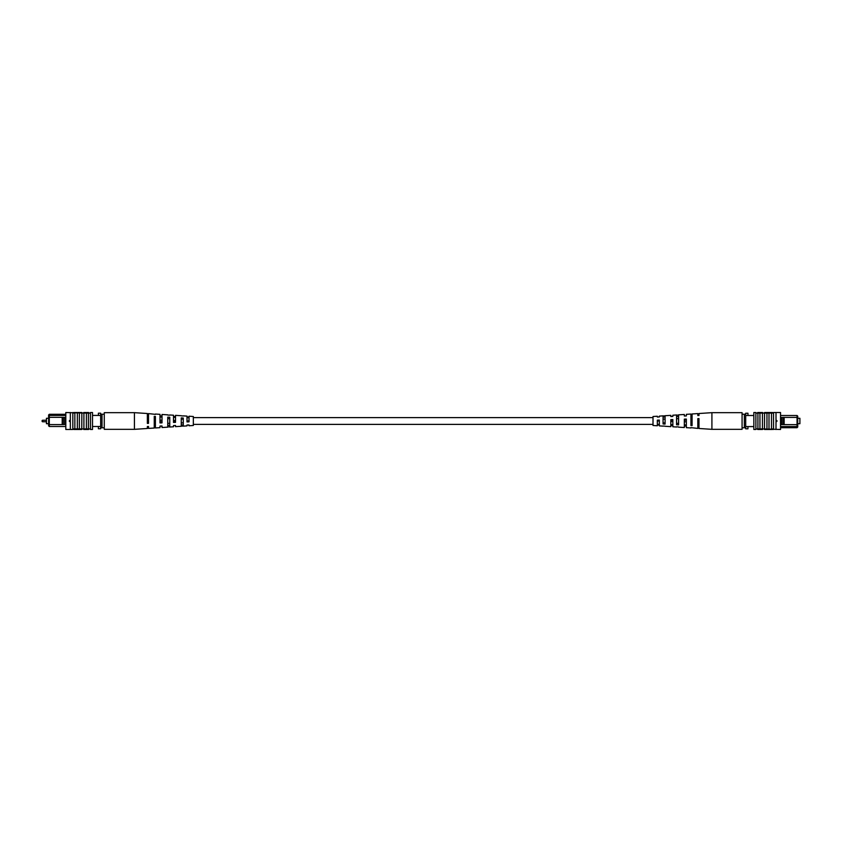 <?xml version="1.0" encoding="UTF-8"?>
<svg xmlns="http://www.w3.org/2000/svg" width="842" height="842" viewBox="0 0 842 842"><rect width="100%" height="100%" fill="white"/><g stroke="black" fill="none" stroke-linecap="round" stroke-linejoin="round"><path stroke-width="1.26" d="M42.1 421.189A0.579 0.579 0 0 0 42.679 421.768L42.679 420.232A0.579 0.579 0 0 0 42.1 420.811L42.1 420.811A0.579 0.579 0 0 1 42.679 420.232L46.447 420.232M42.679 421.768L46.447 421.768M48.615 423.715L46.447 423.715L46.447 418.285L48.615 418.285M65.813 426.505L49.299 426.505L48.615 425.831L48.615 414.969L49.299 414.296L65.813 414.296M63.318 424.547L64.676 424.547L64.676 417.379L63.318 417.379L63.297 424.589L49.299 424.589L49.299 426.505M92.504 426.505L100.651 426.505M92.504 415.422L100.651 415.422M49.299 414.296L49.299 415.422L65.813 415.422M98.388 426.505L98.388 428.767L100.651 428.767L100.651 413.19L98.388 413.19L98.388 415.422M48.615 416.095L49.299 415.422L49.299 424.589L48.615 424.589M63.297 417.348L48.615 417.348M64.676 417.379L65.813 417.348M64.676 424.547L65.813 424.589M62.192 417.348L62.192 424.589M69.423 421.453L69.423 420.547M102.008 427.789L102.008 414.211L104.271 414.211L104.271 427.789L100.651 427.789M102.008 414.211L100.651 414.211M69.77 420.432L70.328 421L69.77 421.568L69.77 420.432M70.328 412.506L70.328 429.494L65.813 429.483L65.813 412.517L83.905 413.085L83.905 428.915L90.462 428.915L90.462 429.483L92.504 429.483L92.504 412.517L90.462 412.517L90.462 428.915M83.905 413.085L88.431 413.085L88.431 428.915M88.431 413.085L90.462 413.085M86.389 413.085L86.389 428.915M72.822 412.506L72.822 429.494L73.275 428.915L83.905 428.915M74.854 413.085L74.854 428.915M77.348 413.085L77.348 428.915M79.38 413.085L79.38 428.915M73.843 412.517L73.843 413.085L73.843 412.517L81.863 412.517L81.758 428.915M72.822 429.494L70.328 429.494M73.843 429.483L73.843 428.915L73.843 429.483L80.832 429.483L80.832 428.915M80.832 429.483L81.758 429.483M88.642 428.915L88.642 429.483L83.747 429.483L83.747 428.915M81.758 412.517L81.758 413.085M83.747 413.085L83.747 412.517L88.642 412.517L88.642 413.085M155.402 414.359L148.508 413.59L148.508 423.358L147.361 423.4L147.361 413.517L134.436 412.664L104.271 412.664L104.271 414.211M134.436 412.664L134.436 429.336L104.271 429.336L104.271 427.789M175.515 420.495L173.505 420.453L173.505 421.547L175.515 421.505M148.508 419.937L147.361 419.916M162.011 420.211L160.001 420.169M189.018 420.79L187.008 421.253L189.018 420.79M181.262 425L183.272 424.926M167.758 425.442L169.768 425.378M154.254 425.873L155.402 425.831M154.254 423.8L155.402 423.758M167.758 423.368L169.768 423.305M181.262 422.926L183.272 422.852M173.505 425.557L173.505 426.778L173.505 425.557L175.515 425.473L175.515 426.641L181.262 426.273L181.262 417.916L183.272 418.042L183.272 426.136L187.008 425.894L187.008 425.042L187.008 425.894M147.361 426.526L147.361 428.483L147.361 426.526L148.508 426.484L148.508 428.41L154.254 428.041L154.254 416.369L155.402 416.432L155.402 427.957L160.001 427.662L160.001 426.063L160.001 427.662M160.001 426.063L162.011 425.989L162.011 427.525L167.758 427.157L167.758 417.137L169.768 417.253L169.768 427.02L173.505 426.778M187.008 425.042L189.018 424.957L189.018 425.768L193.334 425.484L193.334 416.516L189.018 416.232L189.018 421.831L187.008 421.916L187.008 416.106L183.272 415.864M181.262 426.157L183.272 426.031M167.758 426.936L169.768 426.82M154.254 427.704L155.402 427.641M183.272 415.969L181.262 415.843M169.768 415.18L167.758 415.064M148.508 415.516L147.361 415.474M155.402 414.043L160.001 414.338L160.001 422.937L162.011 422.863L162.011 414.475L167.758 414.843M162.011 416.011L160.001 415.937M169.768 414.98L173.505 415.222L173.505 422.431L175.515 422.347L175.515 415.359L181.262 415.727M175.515 416.527L173.505 416.443M189.018 417.043L187.008 416.958M155.402 418.242L154.254 418.2M169.768 418.695L167.758 418.632M183.272 419.148L181.262 419.074M147.361 422.084L148.508 422.063M148.508 416.811L147.361 416.779M160.001 421.831L162.011 421.789M162.011 417.085L160.001 417.043M175.515 417.369L173.505 417.327M189.018 417.664L187.008 417.621M797.732 418.285L799.9 418.285L799.9 423.715L797.732 423.715M780.534 415.495L797.048 415.495L797.732 416.169L797.732 427.031L797.048 427.704L780.534 427.704M783.028 417.453L781.671 417.453L781.671 424.621L783.028 424.621L783.049 417.411L797.048 417.411L797.048 415.495M753.843 415.495L745.696 415.495M753.843 426.578L745.696 426.578M797.048 427.704L797.048 426.578L780.534 426.578M747.959 415.495L747.959 413.233L745.696 413.233L745.696 428.81L747.959 428.81L747.959 426.578M797.732 425.905L797.048 426.578L797.048 417.411L797.732 417.411M783.028 424.621L797.732 424.652M781.671 424.621L780.534 424.652M781.671 417.453L780.534 417.411M784.155 424.652L784.155 417.411M776.913 420.547L776.913 421.453M744.339 414.211L744.339 427.789L742.076 427.789L742.076 414.211L745.696 414.211M744.339 427.789L745.696 427.789M776.577 421.568L776.008 421L776.577 420.432L776.577 421.568M776.008 429.494L776.008 412.506L780.534 412.517L780.534 429.483L762.442 428.915L762.442 413.085L755.874 413.085L755.874 412.517L753.843 412.517L753.843 429.483L755.874 429.483L755.874 413.085M762.442 428.915L757.916 428.915L757.916 413.085M757.916 428.915L755.874 428.915M759.947 428.915L759.947 413.085M773.524 429.494L773.524 412.506L773.072 413.085L762.442 413.085M771.482 428.915L771.482 413.085M768.999 428.915L768.999 413.085M766.957 428.915L766.957 413.085M772.503 429.483L772.503 428.915L772.503 429.483L764.483 429.483L764.589 413.085M773.524 412.506L776.008 412.506M772.503 412.517L772.503 413.085L772.503 412.517L765.515 412.517L765.515 413.085M765.515 412.517L764.589 412.517M757.695 413.085L757.695 412.517L762.599 412.517L762.599 413.085M764.589 429.483L764.589 428.915M762.599 428.915L762.599 429.483L757.695 429.483L757.695 428.915M690.935 427.641L697.829 428.41L697.829 418.642L698.986 418.6L698.986 428.483L711.911 429.336L742.076 429.336L742.076 427.789M711.911 429.336L711.911 412.664L742.076 412.664L742.076 414.211M670.821 421.505L672.842 421.547L672.842 420.453L670.821 420.495M697.829 422.063L698.986 422.084M684.325 421.789L686.346 421.831M657.328 421.21L659.339 420.747L657.328 421.21M665.085 417L663.064 417.074M678.589 416.558L676.568 416.622M692.082 416.127L690.935 416.169M692.082 418.2L690.935 418.242M678.589 418.632L676.568 418.695M665.085 419.074L663.064 419.148M672.842 416.443L672.842 415.222L672.842 416.443L670.821 416.527L670.821 415.359L665.085 415.727L665.085 424.084L663.064 423.958L663.064 415.864L659.339 416.106L659.339 416.958L659.339 416.106M698.986 415.474L698.986 413.517L698.986 415.474L697.829 415.516L697.829 413.59L692.082 413.959L692.082 425.631L690.935 425.568L690.935 414.043L686.346 414.338L686.346 415.937L686.346 414.338M686.346 415.937L684.325 416.011L684.325 414.475L678.589 414.843L678.589 424.863L676.568 424.747L676.568 414.98L672.842 415.222M659.339 416.958L657.328 417.043L657.328 416.232L653.013 416.516L653.013 425.484L657.328 425.768L657.328 420.169L659.339 420.084L659.339 425.894L663.064 426.136M665.085 415.843L663.064 415.969M678.589 415.064L676.568 415.18M692.082 414.296L690.935 414.359M663.064 426.031L665.085 426.157M676.568 426.82L678.589 426.936M697.829 426.484L698.986 426.526M690.935 427.957L686.346 427.662L686.346 419.063L684.325 419.137L684.325 427.525L678.589 427.157M684.325 425.989L686.346 426.063M676.568 427.02L672.842 426.778L672.842 419.569L670.821 419.653L670.821 426.641L665.085 426.273M670.821 425.473L672.842 425.557M657.328 424.957L659.339 425.042M690.935 423.758L692.082 423.8M676.568 423.305L678.589 423.368M663.064 422.852L665.085 422.926M698.986 419.916L697.829 419.937M697.829 425.189L698.986 425.221M686.346 420.169L684.325 420.211M684.325 424.915L686.346 424.957M670.821 424.631L672.842 424.673M657.328 424.336L659.339 424.379M653.013 424.389L193.334 424.389M653.013 417.611L193.334 417.611M147.361 428.483L134.436 429.336M698.986 413.517L711.911 412.664"/></g></svg>
